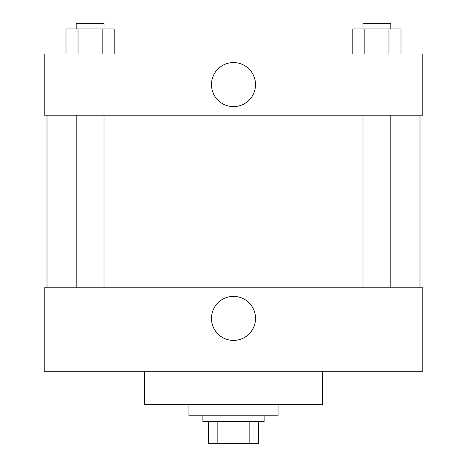 <?xml version="1.0" encoding="UTF-8"?>
<svg xmlns="http://www.w3.org/2000/svg" width="467" height="467" viewBox="0 0 467 467"><rect width="100%" height="100%" fill="white"/><g stroke="black" fill="none" stroke-linecap="round" stroke-linejoin="round"><path stroke-width="0.7" d="M249.833 421.38L249.833 443.65L208.451 443.65L208.451 421.38M249.833 443.65L258.549 443.65L258.549 421.38L258.549 443.65M264.118 415.817L264.118 421.38L202.882 421.38L202.882 415.817M217.167 421.38L217.167 443.65M188.966 404.685L188.966 415.817L278.034 415.817L278.034 404.685M144.431 371.283L144.431 404.685L322.569 404.685L322.569 371.283M44.225 371.283L422.775 371.283L44.225 371.283L44.225 287.777L422.775 287.777L422.775 371.283M211.481 318.395A22.019 22.019 0 0 1 244.51 299.324A22.019 22.019 0 0 1 244.51 337.466A22.019 22.019 0 0 1 211.481 318.395M419.991 115.203L419.991 287.777M422.775 115.203L44.225 115.203L44.225 53.968L422.775 53.968L422.775 115.203M255.519 84.585A22.019 22.019 0 0 1 222.49 103.656A22.019 22.019 0 0 1 222.49 65.514A22.019 22.019 0 0 1 255.519 84.585M401.007 53.968L401.007 28.919L352.795 28.919L352.795 53.968M388.958 28.919L388.958 53.968M364.85 28.919L364.85 53.968M362.987 28.919L362.987 23.35L390.821 23.35L390.821 28.919M114.205 53.968L114.205 28.919L65.993 28.919L65.993 53.968M102.15 28.919L102.15 53.968M78.042 28.919L78.042 53.968M76.179 28.919L76.179 23.35L104.013 23.35L104.013 28.919M47.009 115.203L47.009 287.777M390.821 287.777L390.821 115.203M362.987 287.777L362.987 115.203M76.179 115.203L76.179 287.777M104.013 115.203L104.013 287.777"/></g></svg>
